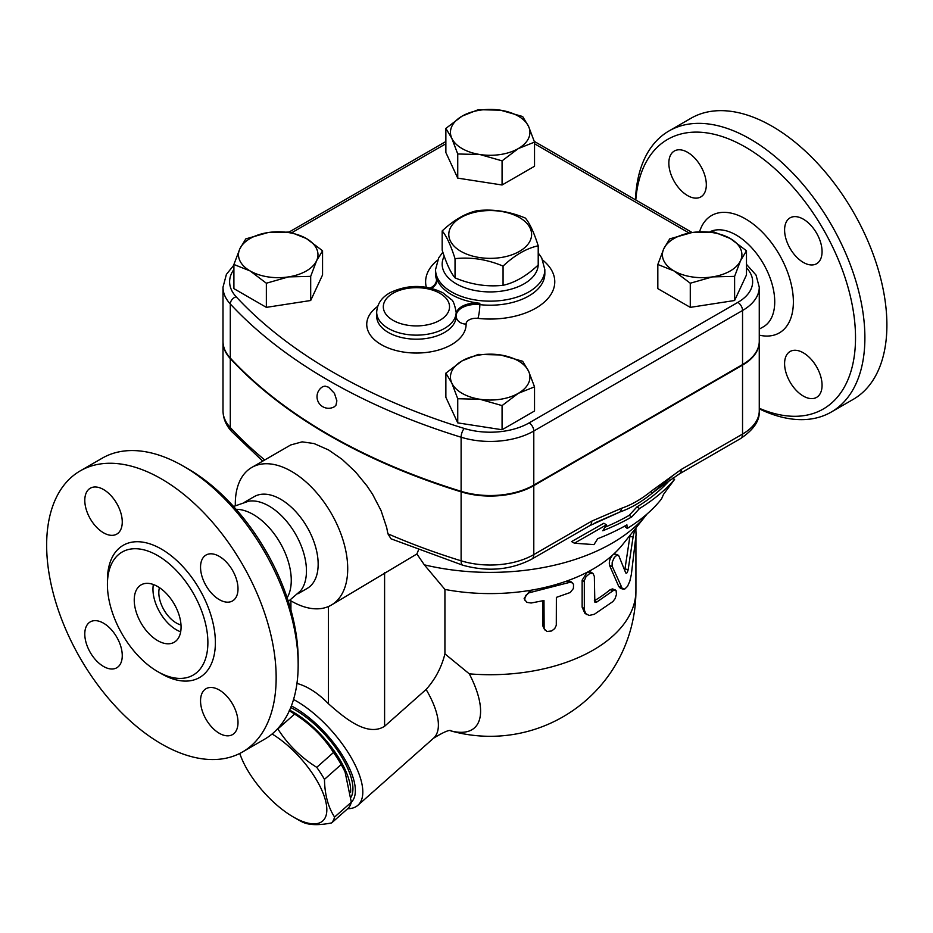 <?xml version="1.0" encoding="UTF-8"?>
<svg xmlns="http://www.w3.org/2000/svg" width="933" height="933" viewBox="0 0 933 933"><rect width="100%" height="100%" fill="white"/><g stroke="black" fill="none" stroke-linecap="round" stroke-linejoin="round"><path stroke-width="1.4" d="M442.172 230.941L442.172 250.149C446.464 263.619 450.756 272.856 455.036 277.871C471.048 284.577 487.061 287.049 503.062 285.3C514.783 282.757 526.504 275.993 538.213 264.995L538.213 245.799C526.504 248.33 514.783 255.106 503.062 266.092C487.061 259.386 471.048 256.913 455.036 258.663C450.756 245.192 446.464 235.956 442.172 230.941C453.893 219.943 465.614 213.179 477.323 210.648C493.335 208.887 509.336 211.371 525.349 218.077C529.641 223.092 533.921 232.329 538.213 245.799M519.471 217.552A41.402 23.896 0 0 0 450.207 228.27A41.402 23.896 0 0 0 500.904 257.543A41.402 23.896 0 0 0 519.471 217.552M455.036 277.871L455.036 258.663M503.062 285.3L503.062 266.092M635.793 200A155.659 89.871 60 0 1 745.455 147.111A155.659 89.871 60 0 1 855.304 329.629A155.659 89.871 60 0 1 759.264 408.269M803.336 396.082A26.497 15.301 60 0 1 786.018 372.734A26.497 15.301 60 0 1 790.088 351.496A26.497 15.301 60 0 1 803.336 352.814A26.497 15.301 60 0 1 820.643 376.162A26.497 15.301 60 0 1 816.573 397.388A26.497 15.301 60 0 1 803.336 396.082M822.066 251.607A26.497 15.301 60 0 1 816.573 263.736A26.497 15.301 60 0 1 796.164 256.633A26.497 15.301 60 0 1 784.595 229.973A26.497 15.301 60 0 1 790.088 217.844A26.497 15.301 60 0 1 810.497 224.946A26.497 15.301 60 0 1 822.066 251.607M687.586 152.324A26.497 15.301 60 0 1 704.893 175.672A26.497 15.301 60 0 1 700.823 196.91A26.497 15.301 60 0 1 687.586 195.592A26.497 15.301 60 0 1 670.267 172.243A26.497 15.301 60 0 1 674.337 151.018A26.497 15.301 60 0 1 687.586 152.324M759.264 408.852A162.284 93.697 -120 0 0 831.291 412.036A162.284 93.697 -120 0 0 856.156 281.999A162.284 93.697 -120 0 0 750.144 138.994A162.284 93.697 -120 0 0 668.996 130.958A162.284 93.697 -120 0 0 635.49 199.814M668.996 130.958L691.015 118.246A162.284 93.697 60 0 1 772.151 126.293A162.284 93.697 60 0 1 878.163 269.287A162.284 93.697 60 0 1 853.298 399.324L831.28 412.036M298.163 664.949L298.163 659.538A155.659 89.871 -120 0 0 188.104 468.902A155.659 89.871 -120 0 0 188.093 468.902L183.416 466.197A162.284 93.697 60 0 1 298.163 664.949A162.284 93.697 60 0 1 264.552 739.239L242.545 751.951A162.284 93.697 60 0 1 80.261 658.255A162.284 93.697 60 0 1 80.261 470.862A162.284 93.697 60 0 1 161.397 478.897A162.284 93.697 60 0 1 267.421 621.903A162.284 93.697 60 0 1 242.545 751.951M236.072 509.313A53.741 31.034 60 0 1 253.263 514.491A53.741 31.034 60 0 1 287.154 597.785M80.261 470.862L102.268 458.161A162.284 93.697 60 0 1 183.416 466.197L188.104 468.902M157.654 555.567A71.036 41.017 60 0 1 204.059 618.159A71.036 41.017 60 0 1 193.178 675.084A71.036 41.017 60 0 1 122.13 634.078A71.036 41.017 60 0 1 122.13 552.044A71.036 41.017 60 0 1 157.654 555.567M103.528 532.801A26.497 15.301 60 0 1 86.221 509.453A26.497 15.301 60 0 1 90.279 488.216A26.497 15.301 60 0 1 103.528 489.533A26.497 15.301 60 0 1 120.835 512.882A26.497 15.301 60 0 1 116.777 534.108A26.497 15.301 60 0 1 103.528 532.801M200.537 567.171A26.497 15.301 60 0 1 206.03 555.042A26.497 15.301 60 0 1 226.439 562.144A26.497 15.301 60 0 1 238.008 588.805A26.497 15.301 60 0 1 232.527 600.934A26.497 15.301 60 0 1 212.106 593.831A26.497 15.301 60 0 1 200.537 567.171M219.278 690.012A26.497 15.301 60 0 1 236.585 713.36A26.497 15.301 60 0 1 232.527 734.598A26.497 15.301 60 0 1 219.278 733.28A26.497 15.301 60 0 1 201.971 709.931A26.497 15.301 60 0 1 206.03 688.706A26.497 15.301 60 0 1 219.278 690.012M122.258 655.631A26.497 15.301 60 0 1 116.777 667.771A26.497 15.301 60 0 1 96.356 660.669A26.497 15.301 60 0 1 84.786 634.008A26.497 15.301 60 0 1 90.279 621.879A26.497 15.301 60 0 1 110.7 628.97A26.497 15.301 60 0 1 122.258 655.631M233.903 265.1L226.404 274.372L222.999 287.177L222.999 341.268A61.66 35.594 0 0 0 230.299 358.062A563.019 325.057 0 0 0 461.112 491.318A61.66 35.594 0 0 0 533.793 485.102L742.54 364.581A57.111 32.97 0 0 0 759.264 341.268L759.264 287.177L756.022 275.048L746.482 264.366M322.876 386.624L325.069 386.11L328.603 387.23L334.457 393.353L336.871 400.84L335.973 405.179L334.469 406.695A11.593 11.593 0 0 1 318.573 402.496A11.593 11.593 0 0 1 322.876 386.624M759.264 341.536A57.111 32.97 180 0 1 759.264 341.805A57.111 32.97 180 0 1 742.54 365.118L533.793 485.638A61.66 35.594 180 0 1 461.112 491.854A563.019 325.057 180 0 1 230.299 358.599A61.66 35.594 180 0 1 222.999 341.805A61.66 35.594 180 0 1 223.01 341.536M181.002 624.982A24.841 14.345 60 0 1 163.963 609.925A24.841 14.345 60 0 1 159.438 587.638M180.675 631.816A33.121 19.127 60 0 1 153.362 584.513M157.654 586.53A33.121 19.127 60 0 1 179.288 615.71A33.121 19.127 60 0 1 174.214 642.254A33.121 19.127 60 0 1 141.093 623.127A33.121 19.127 60 0 1 141.093 584.886A33.121 19.127 60 0 1 157.654 586.53M233.542 506.479L248.633 501.219A52.994 30.591 60 0 1 268.984 506.024A52.994 30.591 60 0 1 301.895 547.613A52.994 30.591 60 0 1 300.449 590.962L288.344 601.4M618.871 555.928L616.981 555.053L614.287 557.502L612.211 562.167L612.095 566.074L622.206 588.35L624.725 589.096L627.547 586.309L629.857 581.061L631.349 574.471L636.073 534.842L635.828 529.431L634.685 530.539L633.32 535.449L628.154 569.678C627.384 572.769 626.568 573.842 625.728 572.909L618.871 555.928M623.361 589.201L620.457 588.361L618.754 586.484L609.576 565.468C608.759 561.818 609.867 558.284 612.888 554.843L614.859 553.957L617.984 555.007M624.76 570.308L630.09 535.227M531.134 603.01L526.818 602.345L524.661 599.464L525.571 595.604L529.034 592.817L569.153 582.507L571.707 582.612L573.55 584.291L573.41 588.49L570.238 592.513L556.371 597.377L556.29 625.32L554.727 628.574L551.636 630.976L546.936 631.478L544.137 628.76L543.974 600.525L531.134 603.01M524.894 600.211L524.136 598.38L530.224 590.356A145.723 84.133 0 0 0 566.483 581.142L570.879 581.597L572.745 583.218M544.65 629.857L542.773 625.786L542.773 600.794M594.344 576.419L592.991 573.433L589.714 573.515L586.006 576.711L584.303 580.711L584.326 610.03L585.807 613.622L589.108 615.465L594.344 614.276L612.864 601.587L615.069 598.683L616.468 594.426L616.107 590.647L614.089 590.018L596.735 602.077L594.834 602.123L594.344 576.419M586.892 614.614L584.828 613.203L582.145 607.185L582.145 580.139L587.184 572.256L590.671 572.034L592.991 573.433M594.344 600.759L594.368 600.747A145.723 84.133 0 0 0 610.147 589.691L612.515 588.91L615.325 589.959M568.22 582.775L566.483 581.142A145.723 84.133 0 0 0 587.184 572.256A145.723 84.133 0 0 0 612.888 554.843A145.723 84.133 0 0 0 622.509 544.72L646.569 514.619A172.22 99.423 0 0 0 647.07 513.978M235.326 505.534A79.48 45.892 60 0 1 251.77 467.456A79.48 45.892 60 0 1 291.516 471.387A79.48 45.892 60 0 1 343.437 541.432A79.48 45.892 60 0 1 331.25 605.12L416.899 553.969L424.317 564.827L444.924 589.434A145.723 84.133 0 0 0 530.224 590.356L531.134 592.198M444.924 589.434L444.924 653.87L469.299 673.848A145.723 84.133 0 0 0 635.921 590.589L635.921 536.51M663.55 494.315L674.594 479.364A205.517 118.654 180 0 1 639.513 508.508L631.828 516.87A200.303 115.645 180 0 1 602.765 530.749L606.508 524.801L574.413 543.216L593.983 544.615L597.75 538.679A193.341 111.622 0 0 0 626.906 524.847L627.221 528.451A188.128 108.613 0 0 0 661.544 498.875L663.55 494.315M606.508 524.801L603.826 523.25L571.602 541.583L574.413 543.216M631.828 516.87L629.18 515.343L636.866 506.981A201.773 116.497 0 0 0 669.824 480.04M604.992 527.215A196.56 113.488 0 0 0 629.18 515.343M639.513 508.508L636.866 506.981M674.594 479.364L672.541 478.186M627.221 528.451L624.515 526.2M239.769 753.444A61.275 25.016 -131.6 0 0 241.88 758.984A61.275 25.016 -131.6 0 0 293.3 816.97A61.275 25.016 -131.6 0 0 325.559 800.724A61.275 25.016 -131.6 0 0 272.086 733.991M241.88 758.984L239.676 753.491M277.591 728.766A68.715 28.06 48.4 0 1 277.859 728.941C287.749 744.464 300.718 757.258 316.742 767.346A68.715 28.06 48.4 0 1 324.462 779.347C324.766 794.636 328.136 807.22 334.574 817.075A68.715 28.06 48.4 0 1 331.635 822.918C318.969 825.413 309.383 825.192 302.863 822.253A68.715 28.06 48.4 0 1 297.604 819.454L293.3 816.97M331.635 822.918L348.382 808.071A68.715 28.06 -131.6 0 0 351.321 802.228L344.918 771.206A61.275 25.016 -131.6 0 0 293.498 713.22L289.195 710.736M345.688 773.014L341.21 764.5A68.715 28.06 -131.6 0 0 333.489 752.499C323.588 736.977 310.631 724.171 294.595 714.095A68.715 28.06 -131.6 0 0 289.335 710.818L293.498 713.22M289.638 710.153A62.931 25.692 48.4 0 1 350.621 792.339M294.595 714.095L277.859 728.941M333.489 752.499L316.742 767.346M341.21 764.5L324.462 779.347M351.321 802.228L334.574 817.075M290.734 707.564A62.931 25.692 48.4 0 1 338.224 751.508A62.931 25.692 48.4 0 1 351.065 797.167M712.439 276.891L690.28 283.224L674.058 270.955A39.746 22.94 0 0 0 712.439 276.891A39.746 22.94 0 0 0 740.545 260.669L734.609 276.366L712.439 276.891M657.823 264.482L663.771 248.796A39.746 22.94 0 0 0 674.058 270.955L657.823 264.482L657.823 288.635L690.28 307.365L690.28 283.224M669.707 238.895L691.866 232.574A39.746 22.94 0 0 0 663.771 248.796L669.707 238.895M730.259 238.51L746.482 250.779L740.545 260.669A39.746 22.94 0 0 0 730.259 238.51A39.746 22.94 0 0 0 691.866 232.574L714.037 232.037L730.259 238.51M451.805 383.043L445.869 373.142L462.092 360.884A39.746 22.94 0 0 0 451.805 383.043A39.746 22.94 0 0 0 479.912 399.266L457.741 398.741L451.805 383.043M478.314 354.412L500.485 354.948A39.746 22.94 0 0 0 462.092 360.884L478.314 354.412M522.643 361.269L528.579 371.171A39.746 22.94 0 0 0 500.485 354.948L522.643 361.269M518.293 393.329L502.071 405.598L479.912 399.266A39.746 22.94 0 0 0 518.293 393.329A39.746 22.94 0 0 0 528.579 371.171L534.527 386.857L518.293 393.329M267.946 232.574L290.116 232.037L306.339 238.51A39.746 22.94 0 0 0 267.946 232.574A39.746 22.94 0 0 0 239.851 248.796L245.787 238.895L267.946 232.574M322.561 250.779L316.625 260.669A39.746 22.94 0 0 0 306.339 238.51L322.561 250.779L322.561 274.92L310.689 300.508L310.689 276.366L288.519 276.891A39.746 22.94 0 0 0 316.625 260.669L310.689 276.366M250.137 270.955L233.903 264.482L239.851 248.796A39.746 22.94 0 0 0 250.137 270.955A39.746 22.94 0 0 0 288.519 276.891L266.36 283.224L250.137 270.955M734.609 276.366L734.609 300.508L746.482 274.92L746.482 250.779M734.609 300.508L690.28 307.365M534.527 386.857L534.527 411.01L502.071 429.74L502.071 405.598M502.071 429.74L457.741 422.882L457.741 398.741M457.741 422.882L445.869 397.295L445.869 373.142M310.689 300.508L266.36 307.365L233.903 288.635L233.903 264.482M266.36 307.365L266.36 283.224M528.579 126.422L534.527 142.119L518.293 148.58A39.746 22.94 0 0 0 528.579 126.422A39.746 22.94 0 0 0 500.485 110.199L522.643 116.52L528.579 126.422M502.071 160.849L479.912 154.516A39.746 22.94 0 0 0 518.293 148.58L502.071 160.849L502.071 184.991L457.741 178.133L457.741 153.992L451.805 138.294A39.746 22.94 0 0 0 479.912 154.516L457.741 153.992M462.092 116.135L478.314 109.662L500.485 110.199A39.746 22.94 0 0 0 462.092 116.135A39.746 22.94 0 0 0 451.805 138.294L445.869 128.404L462.092 116.135M457.741 178.133L445.869 152.546L445.869 128.404M502.071 184.991L534.527 166.261L534.527 142.119M456.167 314.339A19.873 11.476 180 0 1 479.819 303.283L479.819 304.636A9.936 1.539 -83.6 0 1 477.929 318.375A64.587 37.285 0 0 0 544.499 301.954A64.587 37.285 0 0 0 542.819 260.167M431.559 288.309A19.873 11.476 180 0 0 436.912 280.483A19.873 11.476 180 0 0 436.539 278.302A54.65 31.547 0 0 0 479.819 303.283M450.861 730.877A92.285 37.682 -131.6 0 0 469.299 673.848M328.393 606.555L328.393 703.704C343.764 717.244 367.089 737.397 384.594 726.271L426.113 689.464C435.256 679.282 441.519 667.422 444.924 653.87M418.497 549.98L416.899 553.969M533.793 485.638L533.793 554.599A9.936 5.738 60 0 1 531.74 559.147L589.703 525.676A9.936 5.738 -120 0 0 591.755 521.127L533.793 554.599A61.66 35.594 180 0 1 461.112 560.815A9.936 3.825 107.2 0 0 462.861 565.246L391.02 538.819L387.906 533.804L386.705 527.635L381.037 510.538L372.582 494.303L367.042 485.988L355.508 471.911L342.119 459.351L328.603 449.974L314.048 443.548L302.129 441.845L290.723 444.959M331.25 605.12A79.48 45.892 60 0 1 290.046 600.316M595.032 522.818L620.048 511.937L589.703 525.676M672.716 475.678L651.386 493.849C640.983 502.257 630.545 508.287 620.048 511.937A9.936 6.764 -108.9 0 0 621.565 508.263L591.755 521.127M424.317 564.827A172.22 99.423 0 0 0 646.569 514.619M742.54 365.118L742.54 434.078A9.936 5.738 60 0 1 740.487 438.627C753.724 429.74 759.987 420.456 759.264 410.765A57.111 32.97 180 0 1 742.54 434.078L681.358 469.392L651.561 490.945A9.936 4.478 50.9 0 1 651.386 493.849L662.885 485.09M681.358 469.392A9.936 5.738 60 0 1 679.306 473.941L679.306 473.941A9.936 5.738 60 0 1 679.282 473.952L740.487 438.627M328.393 703.704C318.106 693.149 307.622 686.385 296.962 683.411M347.647 808.724A72.856 29.751 -131.6 0 0 357.922 805.261A72.856 29.751 -131.6 0 0 349.502 754.762A72.856 29.751 -131.6 0 0 293.545 699.482M291.376 705.919A66.243 27.045 48.4 0 1 342.574 755.602A66.243 27.045 48.4 0 1 351.309 802.252M244.924 501.989L254.196 496.636A52.994 30.591 60 0 1 280.693 499.26A52.994 30.591 60 0 1 315.307 545.957A52.994 30.591 60 0 1 307.19 588.42L297.919 593.773M710.036 231.746A54.522 31.477 60 0 1 736.184 235.046A54.522 31.477 60 0 1 771.848 283.259A54.522 31.477 60 0 1 763.252 326.877L759.264 329.116M759.264 335.157A67.759 39.128 -120 0 0 792.863 293.51A67.759 39.128 -120 0 0 745.455 218.87A67.759 39.128 -120 0 0 699.575 231.746M159.496 672.6A76.343 44.073 -120 0 0 215.371 643.665A76.343 44.073 -120 0 0 161.397 549.071A76.343 44.073 -120 0 0 107.458 582.46M461.112 491.318L461.112 437.227A6.624 2.554 -72.8 0 1 464.237 428.457A556.395 321.232 180 0 1 236.142 296.764A55.035 31.769 180 0 1 233.903 269.485M230.299 358.062L230.299 303.971A563.019 325.057 0 0 0 461.112 437.227A61.66 35.594 0 0 0 533.793 431.023A6.624 3.825 -120 0 0 529.104 422.906A55.035 31.769 180 0 1 464.237 428.457M609.576 565.468L612.293 566.564M618.754 586.484L621.67 587.382M629.915 536.417L633.087 536.953M625.087 568.955L628.154 569.678M542.773 625.786L543.974 627.571M582.145 580.139L584.233 581.621M582.145 607.185L584.233 608.666M610.147 589.691L612.864 590.776M594.368 600.747L596.735 602.077M430.171 287.982A9.936 7.965 161.5 0 0 436.539 279.655A54.65 31.547 180 0 1 435.548 273.661L435.548 269.602A54.65 31.547 0 0 0 436.539 275.597A54.65 31.547 0 0 0 451.56 291.912A54.65 31.547 0 0 0 511.109 298.758A54.65 31.547 0 0 0 544.837 269.602L541.711 257.905L538.213 252.936M544.837 269.602L544.837 273.661A54.65 31.547 180 0 1 479.819 304.636A19.873 11.476 0 0 0 456.167 315.692M437.565 260.167A64.587 37.285 0 0 0 426.311 287.224M436.877 281.16A19.873 11.476 0 0 0 436.539 279.655L436.539 278.302M456.167 316.182A9.936 8.117 179 0 0 466.103 324.066A9.936 5.738 180 0 1 477.929 318.375M377.632 306.444A49.682 28.678 0 0 0 400.222 351.473A49.682 28.678 0 0 0 466.103 324.066M456.167 316.019A39.746 22.94 180 0 1 456.167 316.252A39.746 22.94 180 0 1 416.433 339.192A39.746 22.94 180 0 1 376.687 316.252L376.687 312.193A39.746 22.94 0 0 0 388.326 328.416A39.746 22.94 0 0 0 431.641 333.396A39.746 22.94 0 0 0 456.167 312.193A39.746 22.94 0 0 0 456.167 311.96M292.087 232.55L445.869 143.764M746.482 267.818A50.487 29.145 180 0 1 737.851 302.385L529.104 422.906M534.527 143.764L689.149 233.04M393.003 320.311A33.121 19.127 180 0 1 407.861 288.32A33.121 19.127 180 0 1 448.411 311.739A33.121 19.127 180 0 1 393.003 320.311M538.201 265.019A48.026 27.722 180 0 1 507.914 289.965A48.026 27.722 180 0 1 456.237 283.807A48.026 27.722 180 0 1 444.225 256.178M222.999 287.177A61.66 35.594 0 0 0 230.299 303.971A6.624 4.77 -42.8 0 1 236.142 296.764M737.851 302.385A6.624 3.825 60 0 1 742.54 310.502A57.111 32.97 0 0 0 759.264 287.177M533.793 485.102L533.793 431.023L742.54 310.502L742.54 364.581M426.113 689.464A72.856 29.751 48.4 0 1 433.507 738.236L357.922 805.261M384.594 726.271L384.594 572.629M461.112 491.854L461.112 560.815A563.019 325.057 180 0 1 387.906 533.804M651.561 490.945C641.554 499.073 631.559 504.846 621.565 508.263M230.299 358.599L230.299 427.559A61.66 35.594 180 0 1 222.999 410.765C223.174 418.59 226.101 425.541 231.769 431.606A9.936 7.149 -42.8 0 1 230.299 427.559A563.019 325.057 180 0 0 264.715 459.981M290.921 610.019L290.921 600.84M634.906 529.209L635.641 529.303M635.921 529.582L635.921 527.938M456.167 316.252L456.167 312.193C454.674 304.45 453.018 300.204 451.21 299.493L442.848 292.764C425.401 284.437 407.896 284.378 390.309 292.589C381.749 297.242 377.2 303.773 376.687 312.193M442.848 252.178L438.697 257.881L435.548 269.602M289.23 231.967L445.869 141.524M534.282 141.384L692.146 232.527M450.791 730.877A145.723 145.723 0 0 0 635.921 590.589M451.269 730.901C449.939 729.361 444.015 731.81 433.507 738.236M251.77 467.456L290.851 444.889M659.071 488.006L679.306 473.941M462.861 565.246C487.749 572.057 510.713 570.028 531.74 559.147M262.698 461.135L231.769 431.606M759.264 341.805L759.264 410.765M222.999 341.805L222.999 410.765"/></g></svg>
